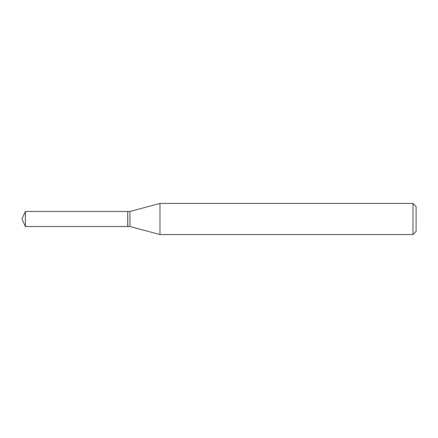 <?xml version="1.0" encoding="UTF-8"?>
<svg xmlns="http://www.w3.org/2000/svg" width="438" height="438" viewBox="0 0 438 438"><rect width="100%" height="100%" fill="white"/><g stroke="black" fill="none" stroke-linecap="round" stroke-linejoin="round"><path stroke-width="0.33" stroke-dasharray="2.19 1.64" d="M25.409 226.523L25.409 211.477M127.715 226.523L127.715 211.477M127.715 219L127.715 226.391L127.715 219M127.847 226.523L127.847 211.477M416.1 231.445L416.1 206.555M412.99 234.56L412.99 203.44M159.974 234.56L159.974 203.44M129.982 226.523L129.982 211.477"/><path stroke-width="0.66" d="M25.409 211.477L25.409 226.523L127.715 226.523L127.715 211.477L25.409 211.477L21.9 219L25.409 226.523M127.715 211.609L127.847 226.523L129.982 226.523L159.974 234.56L412.99 234.56L412.99 203.44L159.974 203.44L159.974 234.56M412.99 203.44L416.1 206.555L416.1 231.445L412.99 234.56M127.847 211.477L129.982 211.477L129.982 226.523M129.982 211.477L159.974 203.44"/></g></svg>

